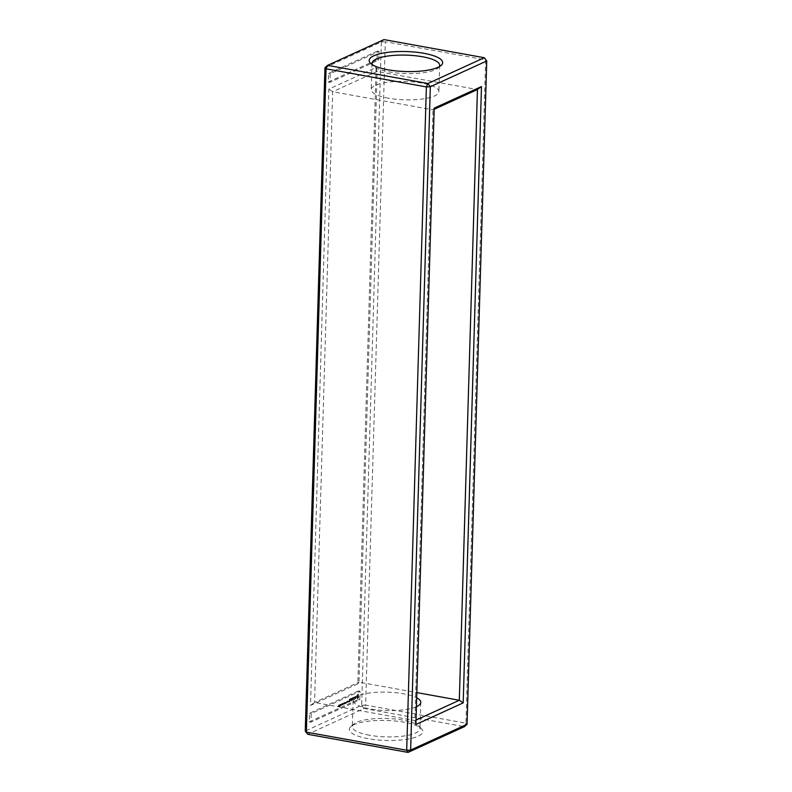 <?xml version="1.0" encoding="UTF-8"?>
<svg xmlns="http://www.w3.org/2000/svg" width="792" height="792" viewBox="0 0 792 792"><rect width="100%" height="100%" fill="white"/><g stroke="black" fill="none" stroke-linecap="round" stroke-linejoin="round"><path stroke-width="0.59" stroke-dasharray="3.96 2.97" d="M467.052 724.294L465.943 723.185L464.439 726.63L364.122 708.503L307.702 734.283M368.062 738.679A36.769 10.009 -178.3 0 1 350.905 726.581A36.769 10.009 -178.3 0 1 386.367 720.453A36.769 10.009 -178.3 0 1 421.413 728.67A36.769 10.009 -178.3 0 1 408.86 738.936A36.769 10.009 -178.3 0 1 368.062 738.679M324.948 67.706L381.358 41.936L361.677 705.256L305.257 731.026M309.276 721.849L358.103 699.544L358.36 690.941L309.533 713.245L309.276 721.849L310.959 722.156L359.786 699.851L360.043 691.238L311.216 713.552L310.959 722.156M357.806 683.842L310.523 705.444L328.809 89.12L376.101 67.518L357.806 683.842L358.994 682.159L314.553 702.464L332.68 91.724L377.121 71.419L358.994 682.159L416.849 692.604M328.264 82.031L377.091 59.717L377.348 51.114L328.522 73.418L328.264 82.031L329.947 82.338L378.774 60.024L379.031 51.421L330.205 73.725L329.947 82.338M361.677 705.256L364.122 708.503L365.627 705.068L465.943 723.185L485.635 59.865L385.308 41.738L365.627 705.068L361.677 705.256M369.567 735.243A33.868 9.217 -178.3 0 1 352.301 726.66A33.868 9.217 -178.3 0 1 353.767 724.096A33.868 9.217 -178.3 0 1 386.427 718.453A33.868 9.217 -178.3 0 1 418.701 726.017A33.868 9.217 -178.3 0 1 420.007 728.67A33.868 9.217 -178.3 0 1 369.567 735.243M486.743 60.974L484.298 57.717M415.899 724.482L414.879 720.581L433.006 109.841L434.155 109.316M416.038 720.057L414.879 720.581L314.553 702.464L310.523 705.444M434.194 108.157L433.006 109.841L332.68 91.724L328.809 89.12M381.358 41.936L383.971 39.6L385.308 41.738L381.358 41.936M358.103 699.544L359.786 699.851M309.533 713.245L311.216 713.552M358.36 690.941L360.043 691.238M376.101 67.518L377.121 71.419L477.447 89.536M377.091 59.717L378.774 60.024M328.522 73.418L330.205 73.725M377.348 51.114L379.031 51.421M439.303 66.657A33.868 9.217 -178.3 0 1 438.233 67.904A33.868 9.217 -178.3 0 1 389.248 71.924A33.868 9.217 -178.3 0 1 373.299 65.984A33.868 9.217 -178.3 0 1 372.299 64.667M416.434 706.702A33.868 9.217 -178.3 0 1 370.349 708.949A33.868 9.217 -178.3 0 1 353.083 700.366A33.868 9.217 -178.3 0 1 378.744 692.198A33.868 9.217 -178.3 0 1 416.691 697.792M388.476 98.208A33.868 9.217 -178.3 0 1 371.21 89.625A33.868 9.217 -178.3 0 1 405.336 81.418A33.868 9.217 -178.3 0 1 438.917 91.634A33.868 9.217 -178.3 0 1 388.476 98.208M339.214 706.276L339.006 704.92L338.738 706.494L339.639 706.345L339.431 704.999L339.164 706.563L339.639 706.345M339.006 705.088L339.55 705.246L339.006 705.088M338.461 705.167L338.224 706.484L338.887 705.246L338.837 706.751L339.085 705.484L338.461 705.167M338.224 706.484L338.837 706.751L338.224 706.484M339.58 704.662L339.342 705.979L340.006 704.731L339.956 706.246L340.204 704.979L339.58 704.662M339.342 705.979L339.956 706.246L339.342 705.979M340.144 704.405L339.907 705.721L340.56 704.484L340.52 705.989L340.758 704.722L340.144 704.405M339.907 705.721L340.52 705.989L339.907 705.721M341.5 703.821L341.124 705.187L340.817 704.138L340.768 705.563L340.897 704.316L341.164 705.385L341.401 704.088L341.461 705.246L341.5 703.821L341.194 705.642L341.827 704.157L341.877 705.326L341.916 703.9M342.154 703.524L341.58 705.197L342.154 703.524L342.005 705.266L342.53 705.029L342.57 703.603M342.827 703.217L342.243 704.484L342.788 704.642L343.253 703.296L342.906 704.86L343.253 703.296M342.283 704.712L342.906 704.86L342.283 704.712M343.886 702.732L343.273 704.415L343.886 702.732L343.698 704.494L344.203 703.078L344.263 704.236L344.302 702.811M344.54 702.435L344.401 703.91L344.956 702.514M344.035 703.346L344.609 703.474L344.035 703.346M344.718 703.078L344.956 702.207L344.718 703.702L345.5 703.415L345.381 702.276L345.055 703.474L345.54 703.207M344.718 703.702L345.332 703.791L344.718 703.702M344.956 702.365L345.5 702.454L344.956 702.365M347.203 701.336L346.629 701.762L347.094 702.643L347.629 701.405L347.51 702.722L347.054 701.841L347.629 701.405M347.332 701.276L347.361 702.524L347.411 701.098L348.322 701.088L347.787 702.593L347.757 701.346M346.569 701.623L346.015 703.524L346.569 701.623L346.866 703.405L346.371 703.494L346.421 701.959L346.985 701.702M348.114 702.108L349.401 701.455L349.401 699.079L348.599 699.583L349.312 699.395L348.539 702.177M349.916 698.98L350.193 701.494L350.341 699.059M350.945 698.366L350.143 698.871L350.866 698.683L350.252 699.94L350.826 699.821L350.866 700.92L351.371 698.445L351.292 700.999L351.252 699.9L350.678 700.019L351.282 698.762L350.569 698.95L351.371 698.445M352.351 697.802L351.856 699.494L351.311 698.336L351.311 700.722L351.44 698.792L351.846 699.92L352.321 698.396L352.341 700.247L352.767 697.871L352.272 699.574L351.44 698.207M353.608 697.287L352.737 697.683L353.46 697.495L352.747 700.059L353.47 699.732L354.024 697.366L353.965 699.643L353.163 700.138L353.875 697.574L353.163 697.762L354.024 697.366M354.37 697.079L353.796 697.207L354.232 699.386L354.796 697.158L354.658 699.465L354.222 697.277L354.796 697.158M355.865 697.198L355.588 696.247L354.984 696.821L355.737 696.683L355.153 698.96L355.865 697.198L355.44 698.603L356.182 698.465L355.291 698.831L356.143 697.138L355.964 696.623L355.38 697.099L355.687 696.475L356.281 697.277M358.152 694.663L357.232 694.624L356.44 696.703L356.459 697.91L357.519 698.9L358.727 696.475L358.152 694.663L359.132 695.346L359.083 696.99L357.529 699.019L356.935 696.346L357.865 694.485L358.568 694.732M338.738 706.514L338.451 705.335L338.422 706.514L338.877 705.415L339.164 706.563M339.976 705.207L340.55 704.642L340.421 705.741L340.847 705.355M342.788 704.652L342.421 704.197L342.906 704.692L343.134 704.108L343.203 704.722M348.124 701.771L349.678 701.455L349.708 700.603L349.133 700.722L349.737 699.465L349.015 699.653L349.817 699.148L349.817 701.534L348.955 701.93M352.767 697.871L352.836 700.148L352.747 698.465L352.262 699.989L351.856 698.871L351.727 700.791L351.806 698.247M339.966 706.078L339.57 704.821L339.966 706.078M342.867 704.038L342.728 703.425L343.134 703.949L342.461 703.969M344.431 702.643L344.164 703.237M348.173 701.296L347.866 702.286L347.747 701.217M346.837 701.91L346.124 702.375L346.421 701.831M358.043 695.524L357.756 697.821L358.588 696.406L357.618 695.455L358.113 696.792L357.152 697.584L357.618 695.455M342.302 703.811L343.134 703.949M343.995 703.088L344.837 703.207M353.767 724.096L350.905 726.581M418.701 726.017L421.413 728.67M438.233 67.904L441.094 65.419M373.299 65.984L370.587 63.33M353.083 700.366L352.301 726.66M420.79 702.375L420.007 728.67M371.993 63.33L371.21 89.625M439.699 65.34L438.917 91.634"/><path stroke-width="1.19" d="M467.052 724.294L464.439 726.63L408.028 752.4L410.642 750.064L430.323 86.744L486.743 60.974L467.052 724.294L410.642 750.064L406.692 750.262L306.365 732.135L326.057 68.815L327.561 65.37L383.971 39.6L484.298 57.717L427.878 83.497L327.561 65.37L324.948 67.706L326.057 68.815L426.373 86.932L427.878 83.497L430.323 86.744L426.373 86.932L406.692 750.262L408.028 752.4L307.702 734.283L305.257 731.026L324.948 67.706M305.257 731.026L307.702 734.283M463.191 702.88L415.899 724.482L434.194 108.157L481.477 86.556L463.191 702.88L459.32 700.277L416.038 720.057M387.912 69.775A36.769 10.009 -178.3 0 1 370.587 63.33A36.769 10.009 -178.3 0 1 406.227 51.549A36.769 10.009 -178.3 0 1 441.094 65.419A36.769 10.009 -178.3 0 1 387.912 69.775M486.743 60.974L484.298 57.717M481.477 86.556L477.447 89.536L459.32 700.277L416.849 692.604M434.155 109.316L477.447 89.536M372.299 64.667A33.868 9.217 -178.3 0 1 371.993 63.33A33.868 9.217 -178.3 0 1 406.118 55.123A33.868 9.217 -178.3 0 1 439.699 65.34A33.868 9.217 -178.3 0 1 439.303 66.657M416.691 697.792A33.868 9.217 -178.3 0 1 420.79 702.375A33.868 9.217 -178.3 0 1 416.434 706.702"/></g></svg>
